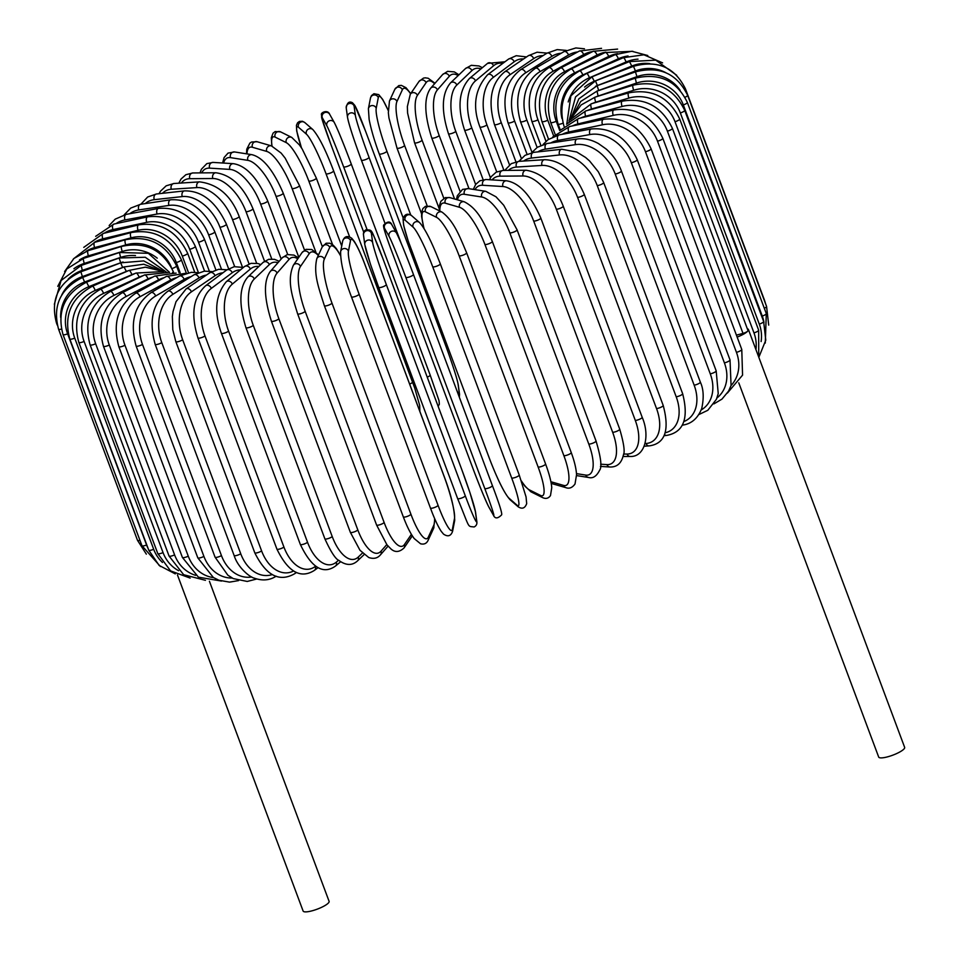 <?xml version="1.0" encoding="UTF-8"?>
<svg xmlns="http://www.w3.org/2000/svg" width="959" height="959" viewBox="0 0 959 959"><rect width="100%" height="100%" fill="white"/><g stroke="black" fill="none" stroke-linecap="round" stroke-linejoin="round"><path stroke-width="1.44" d="M736.416 335.147L742.997 333.384L667.392 131.155A4.076 0.935 -20.5 0 0 672.391 128.362L748.008 330.603A4.076 0.935 159.5 0 1 747.828 331.047A13.858 3.165 -20.5 0 0 748.428 329.512A13.858 3.165 -20.5 0 0 747.337 328.805M738.766 382.833L878.684 757.059A13.858 3.165 -20.5 0 0 890.168 756.076A13.858 3.165 -20.5 0 0 904.061 748.895A13.858 3.165 -20.5 0 0 904.649 747.361L748.428 329.512M737.147 337.1A13.858 3.165 -20.5 0 0 747.828 331.047A4.076 0.935 159.5 0 1 742.997 333.384M177.463 574.968L303.128 911.05A13.858 3.165 -20.5 0 0 314.612 910.067A13.858 3.165 -20.5 0 0 328.493 902.887A13.858 3.165 -20.5 0 0 329.093 901.34L209.422 581.274M297.781 258.798A36.682 13.929 75 0 0 288.959 259.505L277.067 273.099A4.076 3.656 -138.8 0 0 270.354 271.385C263.497 280.771 263.857 297.374 271.409 321.193A4.076 0.935 -20.5 0 0 274.789 320.905A4.076 0.935 -20.5 0 0 278.877 318.784L357.815 529.943A36.682 13.929 75 0 0 381.035 551.161L386.789 544.592M277.067 273.099A36.682 13.929 75 0 0 278.877 318.784M357.815 529.943A4.076 0.935 159.5 0 1 353.739 532.053A4.076 0.935 159.5 0 1 350.359 532.341L359.997 550.298L368.747 557.515C373.674 559.181 377.582 558.282 380.459 554.829L388.059 546.139M381.035 551.161A4.076 3.656 41.2 0 1 380.459 554.829M288.959 259.505A4.076 3.656 -138.8 0 0 282.258 257.791L270.354 271.385M297.626 313.857A4.076 0.935 -20.5 0 0 301.174 313.509A4.076 0.935 -20.5 0 0 305.178 311.339L384.127 522.487A4.076 0.935 159.5 0 1 380.112 524.669A4.076 0.935 159.5 0 1 376.575 525.005L297.626 313.857C292.111 295.756 286.777 280.543 293.37 265.247A4.076 3.776 -145.6 0 1 300.479 266.458A36.682 11.017 73.7 0 0 305.178 311.339M318.292 255.454A36.682 11.017 73.7 0 0 309.146 253.763L300.479 266.458M384.127 522.487A36.682 11.017 73.7 0 0 404.434 544.532L411.399 534.343M309.146 253.763A4.076 3.776 -145.6 0 0 302.049 252.553L293.37 265.247M404.434 544.532A4.076 3.776 34.4 0 1 404.075 547.913L412.322 535.841M324.394 305.501A4.076 0.935 -20.5 0 0 324.37 305.729A4.076 0.935 -20.5 0 0 328.086 305.334A4.076 0.935 -20.5 0 0 331.982 303.116L410.932 514.264A4.076 0.935 159.5 0 1 407.036 516.481A4.076 0.935 159.5 0 1 403.319 516.889L324.37 305.729C318.832 288.12 313.233 274.106 316.83 258.618A4.076 3.872 -155.3 0 1 324.322 259.134A36.682 8.008 72.5 0 0 331.982 303.116M340.445 255.55A36.682 8.008 72.5 0 0 329.716 247.434L324.322 259.134M410.932 514.264A36.682 8.008 72.5 0 0 428.289 537.196L433.684 525.508A36.682 8.008 72.5 0 0 434.571 518.411M329.716 247.434A4.076 3.872 -155.3 0 0 322.224 246.931L316.83 258.618M433.684 525.508A4.076 3.872 24.7 0 1 433.588 528.409L434.835 519.023M428.289 537.196A4.076 3.872 24.7 0 1 428.205 540.097L433.588 528.409M351.45 296.751A4.076 0.935 -20.5 0 0 351.462 296.882A4.076 0.935 -20.5 0 0 355.333 296.427A4.076 0.935 -20.5 0 0 359.098 294.161L438.047 505.321A4.076 0.935 159.5 0 1 434.283 507.587A4.076 0.935 159.5 0 1 430.399 508.042A4.076 0.935 159.5 0 1 430.399 507.91M438.047 505.321A36.682 4.951 71.3 0 0 452.408 529.236L454.47 518.627A36.682 4.951 71.3 0 0 443.825 475.628L364.876 264.468A36.682 4.951 71.3 0 0 350.514 240.553L348.453 251.162A36.682 4.951 71.3 0 0 359.098 294.161M348.453 251.162A4.076 3.932 -169 0 0 340.625 251.678C340.517 262.514 344.125 277.583 351.462 296.882L431.982 512.13C435.47 520.953 438.575 527.39 441.296 531.418L443.537 534.127C447.889 537.04 450.91 536.093 452.588 531.298L454.65 520.701A4.076 3.932 11 0 0 454.47 518.627M350.514 240.553A4.076 3.932 -169 0 0 342.687 241.069L340.625 251.678M364.876 264.468A4.076 0.935 -20.5 0 0 364.864 264.336L363.293 260.237C359.793 251.414 356.688 244.989 353.967 240.949L351.737 238.252C347.374 235.339 344.365 236.274 342.687 241.069M452.408 529.236A4.076 3.932 11 0 1 452.588 531.298M364.995 245.384A36.682 1.846 -109.8 0 0 378.661 287.34A4.076 0.935 -20.5 0 0 378.673 287.388A4.076 0.935 -20.5 0 0 382.713 286.861A4.076 0.935 -20.5 0 0 386.321 284.571L465.259 495.731A4.076 0.935 159.5 0 1 461.663 498.021A4.076 0.935 159.5 0 1 457.611 498.536A4.076 0.935 159.5 0 1 457.599 498.488L378.697 287.424L370.39 263.989L364.78 244.557A4.076 3.968 172.3 0 1 372.655 242.627A36.682 1.846 70.2 0 0 386.321 284.571M465.259 495.731A36.682 1.846 70.2 0 0 476.623 520.689L475.34 511.255A36.682 1.846 70.2 0 0 461.675 469.299L382.725 258.151A36.682 1.846 70.2 0 0 371.373 233.181L372.655 242.627M371.373 233.181A4.076 3.968 172.3 0 0 363.509 235.111L364.78 244.557M475.34 511.255A4.076 3.968 -7.7 0 1 475.544 512.082L469.946 492.65L461.663 469.251L382.713 258.103C369.898 227.007 373.267 230.663 366.242 229.669C364.024 230.747 363.113 232.569 363.509 235.111M476.623 520.689A4.076 3.968 -7.7 0 1 476.827 521.528L475.544 512.082M413.437 274.442L492.387 485.59A4.076 0.935 159.5 0 0 492.375 485.566L413.449 274.478C406.292 255.322 400.646 241.512 396.511 233.037A4.076 3.968 150.6 0 0 389.15 236.489L384.535 228.29A36.682 1.271 -111 0 0 392.89 254.375L471.84 465.523A36.682 1.271 -111 0 0 488.503 506.364L493.118 514.563A36.682 1.271 -111 0 0 484.763 488.479L405.813 277.331A4.076 0.935 -20.5 0 0 410.008 276.719A4.076 0.935 -20.5 0 0 413.437 274.442A4.076 0.935 -20.5 0 0 413.425 274.418A36.682 1.271 69 0 0 396.762 233.576M405.813 277.331A36.682 1.271 -111 0 0 389.15 236.489M493.118 514.563A4.076 3.968 -29.4 0 0 493.37 515.103C494.928 518.831 497.637 518.795 501.497 514.983C502.624 514.372 499.591 504.578 492.387 485.59A4.076 0.935 159.5 0 1 488.958 487.867A4.076 0.935 159.5 0 1 484.763 488.479M396.511 233.037L391.895 224.838A4.076 3.968 150.6 0 0 384.535 228.29M391.895 224.838C390.337 221.097 387.628 221.133 383.768 224.945C382.629 225.557 385.674 235.351 392.878 254.339A4.076 0.935 -20.5 0 0 392.89 254.375M392.878 254.339L471.828 465.487A4.076 0.935 -20.5 0 0 471.828 465.487A4.076 0.935 -20.5 0 0 471.84 465.523M471.828 465.487C478.973 484.619 484.619 498.416 488.754 506.903A4.076 3.968 -29.4 0 1 488.503 506.364M519.167 474.909A4.076 0.935 159.5 0 1 519.227 475.005L440.289 263.845C431.934 242.195 425.005 228.422 419.515 222.536A4.076 3.944 131.1 0 0 413.089 227.127L405.166 220.234A36.682 4.375 -112.1 0 0 410.56 247.482L489.51 458.642A36.682 4.375 -112.1 0 0 509.133 498.296L517.045 505.201A36.682 4.375 -112.1 0 0 511.662 477.954L432.713 266.794A4.076 0.935 -20.5 0 0 437.028 266.051A4.076 0.935 -20.5 0 0 440.289 263.845A4.076 0.935 -20.5 0 0 440.217 263.749M432.713 266.794A36.682 4.375 -112.1 0 0 413.089 227.127M517.045 505.201A4.076 3.944 -48.9 0 0 518.124 506.748C522.092 509.361 524.945 508.33 526.683 503.655L526.059 496.918L519.227 475.005A4.076 0.935 159.5 0 1 515.966 477.21A4.076 0.935 159.5 0 1 511.662 477.954M419.515 222.536L411.603 215.643A4.076 3.944 131.1 0 0 405.166 220.234M411.603 215.643C407.623 213.03 404.77 214.061 403.032 218.736L403.667 225.473L408.27 241.236L489.438 458.546C497.793 480.195 504.71 493.957 510.212 499.855A4.076 3.944 -48.9 0 1 509.133 498.296M521.384 480.95A36.682 7.456 -113.3 0 0 529.428 489.905L540.576 495.455A36.682 7.456 -113.3 0 0 538.107 466.985L459.157 255.825A4.076 0.935 -20.5 0 0 463.545 254.962A4.076 0.935 -20.5 0 0 466.637 252.828C459.349 235.746 453.931 221.121 442.087 212.155A4.076 3.884 116.4 0 0 436.609 217.381L425.46 211.843A36.682 7.456 -113.3 0 0 424.094 228.578M459.157 255.825A36.682 7.456 -113.3 0 0 436.609 217.381M545.431 463.82A4.076 0.935 159.5 0 1 545.587 463.976A4.076 0.935 159.5 0 1 542.494 466.122A4.076 0.935 159.5 0 1 538.107 466.985M442.087 212.155L430.939 206.617A4.076 3.884 116.4 0 0 425.46 211.843M521.576 481.514L524.969 486.237L531.274 491.979A4.076 3.884 -63.6 0 1 529.428 489.905M531.274 491.979L542.422 497.517A4.076 3.884 -63.6 0 1 540.576 495.455M550.898 481.73L563.508 485.386A36.682 10.465 -114.5 0 0 563.88 455.657L484.93 244.509A4.076 0.935 -20.5 0 0 489.378 243.538A4.076 0.935 -20.5 0 0 492.303 241.452C484.679 224.07 478.349 208.834 464.24 201.786A4.076 3.8 106.2 0 0 459.553 207.312L445.24 203.164A36.682 10.465 -114.5 0 0 439.809 211.016M484.93 244.509A36.682 10.465 -114.5 0 0 459.553 207.312M492.303 241.452L571.252 452.612A4.076 0.935 159.5 0 1 568.315 454.686A4.076 0.935 159.5 0 1 563.88 455.657M464.24 201.786L449.939 197.638A4.076 3.8 106.2 0 0 445.24 203.164M551.629 483.528L565.93 487.675A4.076 3.8 -73.8 0 1 563.508 485.386M576.479 473.626L585.685 475.077A36.682 13.402 -115.8 0 0 588.79 444.065L509.852 232.917A4.076 0.935 -20.5 0 0 514.312 231.838A4.076 0.935 -20.5 0 0 517.081 229.836L503.727 205.25L495.983 196.787L485.769 191.332A4.076 3.68 98.9 0 0 481.73 197.003L464.372 194.293A36.682 13.402 -115.8 0 0 457.431 199.808M509.852 232.917A36.682 13.402 -115.8 0 0 481.73 197.003M517.081 229.836L596.03 440.984A4.076 0.935 159.5 0 1 593.261 442.998A4.076 0.935 159.5 0 1 588.79 444.065M485.769 191.332L468.424 188.611A4.076 3.68 98.9 0 0 464.372 194.293M576.575 475.592L588.478 477.45A4.076 3.68 -81.1 0 1 585.685 475.077M600.646 464.204L606.939 464.6A36.682 16.243 -117.1 0 0 612.657 432.293L533.719 221.133A4.076 0.935 -20.5 0 0 538.179 219.983A4.076 0.935 -20.5 0 0 540.792 218.041C530.651 195.145 519.215 182.737 506.484 180.795A4.076 3.536 93.6 0 0 502.972 186.537L482.713 185.267A36.682 16.243 -117.1 0 0 475.005 189.642M533.719 221.133A36.682 16.243 -117.1 0 0 502.972 186.537M540.792 218.041L619.73 429.2A4.076 0.935 159.5 0 1 617.128 431.13A4.076 0.935 159.5 0 1 612.657 432.293M506.484 180.795L486.225 179.525A4.076 3.536 93.6 0 0 482.713 185.267M600.466 466.41L609.936 467.009A4.076 3.536 -86.4 0 1 606.939 464.6M623.53 454.075L627.09 454.051A36.682 18.952 -118.6 0 0 635.302 420.426L556.352 209.278A4.076 0.935 -20.5 0 0 560.787 208.043A4.076 0.935 -20.5 0 0 563.233 206.173C554.805 184.955 542.446 172.98 526.155 170.234A4.076 3.368 89.5 0 0 523.123 175.988L500.107 176.168A36.682 18.952 -118.6 0 0 492.063 179.896M556.352 209.278A36.682 18.952 -118.6 0 0 523.123 175.988M563.233 206.173L642.182 417.321A4.076 0.935 159.5 0 1 639.725 419.191A4.076 0.935 159.5 0 1 635.302 420.426M526.155 170.234L503.139 170.426A4.076 3.368 89.5 0 0 500.107 176.168M623.026 456.508L630.195 456.46A4.076 3.368 -90.5 0 1 627.09 454.051M645.071 443.549L646.006 443.49A36.682 21.518 -120.3 0 0 656.531 408.558L577.594 197.41A4.076 0.935 -20.5 0 0 581.957 196.115A4.076 0.935 -20.5 0 0 584.259 194.317C576.383 176.156 564.144 160.285 544.628 159.697A4.076 3.165 86.3 0 0 542.039 165.428L516.433 167.07A36.682 21.518 -120.3 0 0 508.354 170.378M577.594 197.41A36.682 21.518 -120.3 0 0 542.039 165.428M584.259 194.317L663.208 405.465A4.076 0.935 159.5 0 1 660.907 407.263A4.076 0.935 159.5 0 1 656.531 408.558M544.628 159.697L519.023 161.34A4.076 3.165 86.3 0 0 516.433 167.07M644.232 446.211L649.111 445.899A4.076 3.165 -93.7 0 1 646.006 443.49M665.198 432.749A36.682 23.915 -122.1 0 0 676.203 396.786L597.265 185.626A4.076 0.935 -20.5 0 0 601.545 184.284A4.076 0.935 -20.5 0 0 603.691 182.558L598.38 171.853L589.605 160.992L585.601 157.48L576.731 152.013L561.734 149.256A4.076 2.949 83.7 0 0 559.565 154.95L531.574 158.043A36.682 23.915 -122.1 0 0 523.662 161.04M597.265 185.626A36.682 23.915 -122.1 0 0 559.565 154.95M603.691 182.558L682.64 393.705A4.076 0.935 159.5 0 1 680.494 395.444A4.076 0.935 159.5 0 1 676.203 396.786M561.734 149.256L533.743 152.349A4.076 2.949 83.7 0 0 531.574 158.043M664.012 435.71L666.589 435.422A4.076 2.949 -96.3 0 1 664.515 434.595M683.935 421.528A36.682 26.145 -124.3 0 0 694.16 385.182L615.21 174.035A4.076 0.935 -20.5 0 0 619.406 172.644A4.076 0.935 -20.5 0 0 621.396 170.99C618.087 162.323 612.945 154.962 605.992 148.897L598.464 143.586C591.02 139.511 583.971 137.976 577.318 138.983A4.076 2.709 81.5 0 0 575.556 144.629L545.395 149.136A36.682 26.145 -124.3 0 0 537.843 151.894M615.21 174.035A36.682 26.145 -124.3 0 0 575.556 144.629M621.396 170.99L700.346 382.15A4.076 0.935 159.5 0 1 698.344 383.804A4.076 0.935 159.5 0 1 694.16 385.182M577.318 138.983L547.157 143.502A4.076 2.709 81.5 0 0 545.395 149.136M682.496 425.125A4.076 2.709 -98.5 0 1 682.233 425.137L682.496 425.125C691.451 423.914 697.876 418.34 701.748 408.402C704.038 397.745 703.57 388.982 700.346 382.15M701.197 409.949A36.682 28.159 -126.8 0 0 710.271 373.854L631.322 162.694A4.076 0.935 -20.5 0 0 635.385 161.292A4.076 0.935 -20.5 0 0 637.232 159.709C626.599 137.473 611.279 127.235 591.271 128.974A4.076 2.445 79.6 0 0 589.917 134.548L557.802 140.446A36.682 28.159 -126.8 0 0 550.742 142.963M631.322 162.694A36.682 28.159 -126.8 0 0 589.917 134.548M637.232 159.709L716.181 370.857A4.076 0.935 159.5 0 1 714.323 372.44A4.076 0.935 159.5 0 1 710.271 373.854M591.271 128.974L559.169 134.871A4.076 2.445 79.6 0 0 557.802 140.446M716.936 397.997A36.682 29.969 -129.9 0 0 724.405 362.874L645.455 151.714A4.076 0.935 -20.5 0 0 649.375 150.299A4.076 0.935 -20.5 0 0 651.077 148.789C640.432 126.66 624.561 116.83 603.475 119.288A4.076 2.158 77.9 0 0 602.516 124.778L568.711 132.018A36.682 29.969 -129.9 0 0 562.25 134.296M645.455 151.714A36.682 29.969 -129.9 0 0 602.516 124.778M651.077 148.789L730.027 359.937A4.076 0.935 159.5 0 1 728.313 361.447A4.076 0.935 159.5 0 1 724.405 362.874M603.475 119.288L569.658 126.516A4.076 2.158 77.9 0 0 568.711 132.018M731.034 385.554A36.682 31.551 -133.8 0 0 736.452 352.337L657.502 141.177A4.076 0.935 -20.5 0 0 662.825 138.312C652.168 116.291 635.841 106.845 613.82 109.997A4.076 1.858 76.4 0 0 613.269 115.392L578.013 123.915A36.682 31.551 -133.8 0 0 572.259 125.965M657.502 141.177A36.682 31.551 -133.8 0 0 613.269 115.392M662.825 138.312L741.775 349.46A4.076 0.935 159.5 0 1 736.452 352.337M613.82 109.997L578.565 118.52A4.076 1.858 76.4 0 0 578.013 123.915M667.392 131.155A36.682 32.894 -138.8 0 0 622.091 106.473L585.661 116.219A36.682 32.894 -138.8 0 0 580.674 118.005M566.553 124.179L585.805 110.92A4.076 1.546 75 0 0 585.661 116.219M585.805 110.92L622.235 101.175A4.076 1.546 75 0 0 622.091 106.473M755.932 349.579A36.682 33.985 -145.6 0 0 753.966 332.881L675.016 121.721A4.076 0.935 -20.5 0 0 679.703 119.024C669.046 97.147 652.024 88.444 628.648 92.891A4.076 1.223 73.7 0 0 628.912 98.07L591.595 108.966A36.682 33.985 -145.6 0 0 587.411 110.489M675.016 121.721A36.682 33.985 -145.6 0 0 628.912 98.07M679.703 119.024L758.653 330.184A4.076 0.935 159.5 0 1 753.966 332.881M628.648 92.891L591.319 103.776A4.076 1.223 73.7 0 0 591.595 108.966M761.098 341.572A36.682 34.812 -155.3 0 0 759.288 324.106L680.351 112.958A4.076 0.935 -20.5 0 0 684.702 110.357C674.057 88.54 656.819 80.148 633 85.207A4.076 0.887 72.5 0 0 633.695 90.266L595.755 102.217A36.682 34.812 -155.3 0 0 592.398 103.464M680.351 112.958A36.682 34.812 -155.3 0 0 633.695 90.266M684.702 110.357L763.652 321.517A4.076 0.935 159.5 0 1 759.288 324.106M633 85.207L595.059 97.159A4.076 0.887 72.5 0 0 595.755 102.217M763.987 322.464A36.682 35.375 -169 0 0 762.273 316.074L683.323 104.927A4.076 0.935 -20.5 0 0 687.351 102.433C676.706 80.652 659.348 72.56 635.278 78.182L636.38 83.109L598.116 96.032A36.682 35.375 -169 0 0 595.551 97.015M683.323 104.927A36.682 35.375 -169 0 0 636.38 83.109M687.351 102.433L766.301 313.593A4.076 0.935 159.5 0 1 762.273 316.074M635.278 78.182L597.013 91.117L598.116 96.032M684.978 97.267A4.076 0.935 -20.5 0 0 687.627 95.313C676.982 73.543 659.588 65.727 635.445 71.877L636.956 76.648L598.656 90.458A36.682 35.675 172.3 0 0 596.774 91.189M680.111 90.278A36.682 35.675 172.3 0 0 636.956 76.648M687.627 95.313L766.577 306.46A4.076 0.935 159.5 0 1 764.299 308.259M635.445 71.877L597.145 85.687L598.656 90.458M685.05 89.786A4.076 0.935 -20.5 0 0 685.529 89.043C674.884 67.286 657.538 59.71 633.503 66.327L635.433 70.954L597.385 85.531A36.682 35.699 150.6 0 0 595.431 86.346M665.81 72.68A36.682 35.699 150.6 0 0 635.433 70.954M685.529 89.043L764.479 300.191A4.076 0.935 159.5 0 1 764.371 300.563M633.503 66.327L595.467 80.904L597.385 85.531M676.706 75.27L655.752 60.153L629.476 61.58L631.801 66.051L594.304 81.287A36.682 35.447 131.1 0 0 584.594 87.065M649.758 63.606A36.682 35.447 131.1 0 0 631.801 66.051M629.476 61.58L591.979 76.816L594.304 81.287M662.609 62.874L643.897 54.795L623.374 57.684A4.076 0.827 66.7 0 1 626.095 61.987L589.437 77.763A36.682 34.932 116.4 0 0 568.207 101.93M638.035 59.146A36.682 34.932 116.4 0 0 626.095 61.987M623.374 57.684L586.704 73.459A4.076 0.827 66.7 0 1 589.437 77.763M564.024 126.324L564.012 126.288A4.076 0.935 -20.5 0 0 564.024 126.312C557.742 102.841 565.307 85.231 586.704 73.459M647.781 55.526L631.765 51.259L615.246 54.651A4.076 1.163 65.5 0 1 618.363 58.775L582.808 74.982A36.682 34.152 106.2 0 0 561.974 118.568M628.049 56.006A36.682 34.152 106.2 0 0 618.363 58.775M615.246 54.651L579.692 70.858A4.076 1.163 65.5 0 1 582.808 74.982M579.692 70.858C558.977 82.822 551.773 100.539 558.078 124.035A4.076 0.935 -20.5 0 0 562.993 123.172M632.88 51.306L605.153 52.529A4.076 1.486 64.2 0 1 608.665 56.461L574.489 72.968A36.682 33.109 98.9 0 0 556.256 121.278L559.732 130.592M617.608 53.668A36.682 33.109 98.9 0 0 608.665 56.461M605.153 52.529L570.989 69.024A4.076 1.486 64.2 0 1 574.489 72.968M570.989 69.024C551.113 81.095 544.352 98.897 550.694 122.428A4.076 0.935 -20.5 0 0 556.256 121.278M617.596 49.089L593.177 51.306A4.076 1.81 62.9 0 1 597.061 55.059L564.539 71.733A36.682 31.815 93.6 0 0 547.769 120.199L553.631 135.878M605.896 52.17A36.682 31.815 93.6 0 0 597.061 55.059M593.177 51.306L560.655 67.981A4.076 1.81 62.9 0 1 564.539 71.733M560.655 67.981C541.775 80.065 535.53 97.902 541.931 121.505A4.076 0.935 -20.5 0 0 547.769 120.199M601.533 48.334L579.404 51.019A4.076 2.11 61.4 0 1 583.659 54.567L553.019 71.302A36.682 30.28 89.5 0 0 537.963 119.803L546.007 141.333M592.65 51.582A36.682 30.28 89.5 0 0 583.659 54.567M579.404 51.019L548.764 67.741A4.076 2.11 61.4 0 1 553.019 71.302M548.764 67.741C531.022 79.741 525.376 97.578 531.837 121.254A4.076 0.935 -20.5 0 0 534.091 121.278A4.076 0.935 -20.5 0 0 537.963 119.803M584.463 48.801L575.856 47.95L563.94 51.654A4.076 2.386 59.7 0 1 568.555 55.011L540.037 71.649A36.682 28.506 86.3 0 0 526.887 120.091L537.112 147.446M577.714 51.942A36.682 28.506 86.3 0 0 568.555 55.011M563.94 51.654L535.422 68.293A4.076 2.386 59.7 0 1 540.037 71.649M535.422 68.293C518.939 80.148 513.964 97.938 520.509 121.673A4.076 0.935 -20.5 0 0 522.907 121.661A4.076 0.935 -20.5 0 0 526.887 120.091M566.301 50.407L557.167 49.604L546.882 53.213A4.076 2.661 57.9 0 1 551.845 56.353L525.676 72.8A36.682 26.528 83.7 0 0 514.623 121.05L527.03 154.231M561.147 53.272A36.682 26.528 83.7 0 0 551.845 56.353M546.882 53.213L520.713 69.647A4.076 2.661 57.9 0 1 525.676 72.8M520.713 69.647C505.597 81.251 501.365 98.969 508.006 122.776A4.076 0.935 -20.5 0 0 510.572 122.728A4.076 0.935 -20.5 0 0 514.623 121.05M547.026 53.129L537.088 52.218L528.373 55.694A4.076 2.901 55.7 0 1 533.683 58.619L510.044 74.718A36.682 24.347 81.5 0 0 501.281 122.68L515.918 161.807M543.058 55.61A36.682 24.347 81.5 0 0 533.683 58.619M528.373 55.694L504.734 71.805A4.076 2.901 55.7 0 1 510.044 74.718M504.734 71.805C491.104 83.085 487.675 100.671 494.448 124.55A4.076 0.935 -20.5 0 0 497.17 124.454A4.076 0.935 -20.5 0 0 501.281 122.68M526.575 56.929L516.23 55.706L508.546 59.098A4.076 3.129 53.2 0 1 514.192 61.772L493.274 77.415A36.682 21.973 79.6 0 0 486.956 124.958L503.954 170.414M523.578 58.967A36.682 21.973 79.6 0 0 514.192 61.772M508.546 59.098L487.628 74.742A4.076 3.129 53.2 0 1 493.274 77.415M487.628 74.742C474.801 89.139 472.236 106.545 479.932 126.984A4.076 0.935 -20.5 0 0 482.821 126.84A4.076 0.935 -20.5 0 0 486.956 124.958M504.961 61.772L487.532 63.378A4.076 3.333 50.1 0 1 493.525 65.787L475.484 80.868A36.682 19.432 77.9 0 0 471.768 127.895L490.445 177.847M502.828 63.378A36.682 19.432 77.9 0 0 493.525 65.787M487.532 63.378L469.49 78.458A4.076 3.333 50.1 0 1 475.484 80.868M469.49 78.458C458.834 90.35 457.179 107.54 464.564 130.04A4.076 0.935 -20.5 0 0 467.608 129.849A4.076 0.935 -20.5 0 0 471.768 127.895M482.353 67.705L479.032 65.979L471.313 65.308L465.499 68.545A4.076 3.5 46.2 0 1 471.84 70.642L456.82 85.027A36.682 16.747 76.4 0 0 455.801 131.431L475.64 184.488M480.95 68.88A36.682 16.747 76.4 0 0 471.84 70.642M465.499 68.545L450.478 82.942A4.076 3.5 46.2 0 1 456.82 85.027M450.478 82.942C441.715 93.538 441.044 110.465 448.464 133.721A4.076 0.935 -20.5 0 0 451.677 133.481A4.076 0.935 -20.5 0 0 455.801 131.431M458.965 74.814L454.302 71.889L447.613 71.35L442.59 74.586A4.076 3.656 41.2 0 1 449.303 76.288L437.412 89.882A36.682 13.929 75 0 0 439.21 135.579L460.02 191.225M458.138 75.593A36.682 13.929 75 0 0 449.303 76.288M442.59 74.586L430.699 88.18A4.076 3.656 41.2 0 1 437.412 89.882M430.699 88.18C423.842 97.554 424.19 114.157 431.754 137.976A4.076 0.935 -20.5 0 0 435.122 137.688A4.076 0.935 -20.5 0 0 439.21 135.579M434.99 83.265L428.182 78.254L425.281 77.823L423.458 78.111L418.975 81.491A4.076 3.776 34.4 0 1 426.072 82.702L417.405 95.397A36.682 11.017 73.7 0 0 422.104 140.266L443.777 198.237M434.583 83.733A36.682 11.017 73.7 0 0 426.072 82.702M418.975 81.491L410.308 94.186A4.076 3.776 34.4 0 1 417.405 95.397M410.308 94.186L407.371 106.533L407.599 113.066L414.552 142.783A4.076 0.935 -20.5 0 0 418.1 142.447A4.076 0.935 -20.5 0 0 422.104 140.266M410.728 93.562L405.981 87.689L401.353 85.375L398.776 85.603L394.844 89.307A4.076 3.872 24.7 0 1 402.348 89.822L396.954 101.51A36.682 8.008 72.5 0 0 404.614 145.492L427.187 205.849M410.572 93.778A36.682 8.008 72.5 0 0 402.348 89.822M394.844 89.307L389.462 101.007A4.076 3.872 24.7 0 1 396.954 101.51M397.026 147.89A4.076 0.935 -20.5 0 0 397.002 148.118A4.076 0.935 -20.5 0 0 400.718 147.71A4.076 0.935 -20.5 0 0 404.614 145.492M388.215 110.381L382.677 99.412L378.745 94.629L373.938 93.718L371.445 95.624L370.462 98.106A4.076 3.932 11 0 1 378.29 97.59L376.228 108.199A36.682 4.951 71.3 0 0 386.885 151.198L410.728 214.972M388.215 110.525A36.682 4.951 71.3 0 0 378.29 97.59M370.462 98.106L368.4 108.715A4.076 3.932 11 0 1 376.228 108.199M379.225 153.788A4.076 0.935 -20.5 0 0 379.237 153.919A4.076 0.935 -20.5 0 0 383.121 153.464A4.076 0.935 -20.5 0 0 386.885 151.198M456.652 390.025A36.682 1.846 70.2 0 0 459.337 393.466L458.054 384.02A36.682 1.846 70.2 0 0 444.389 342.075L365.451 130.915A4.076 0.935 -20.5 0 0 365.439 130.868A4.076 0.935 -20.5 0 0 365.415 130.832L354.83 105.43L352.492 102.769C349.208 100.959 347.11 102.673 346.223 107.888A4.076 3.968 -7.7 0 1 354.087 105.958L355.369 115.392A36.682 1.846 70.2 0 0 369.035 157.348L401.15 243.226M365.451 130.915A36.682 1.846 70.2 0 0 354.087 105.958M365.439 130.868L444.377 342.027A4.076 0.935 159.5 0 1 444.377 342.027A4.076 0.935 159.5 0 1 444.389 342.075M355.369 115.392A4.076 3.968 -7.7 0 0 347.506 117.322C349.016 124.922 353.643 139.199 361.387 160.153A4.076 0.935 -20.5 0 1 361.375 160.105A36.682 1.846 -109.8 0 1 347.709 118.149M369.035 157.348A4.076 0.935 -20.5 0 1 365.427 159.638A4.076 0.935 -20.5 0 1 361.387 160.153L384.907 223.075L361.411 160.201M459.337 397.218L459.541 394.293A4.076 3.968 172.3 0 0 459.337 393.466M459.541 394.293L458.27 384.859A4.076 3.968 172.3 0 0 458.054 384.02M330.651 143.778A4.076 0.935 -20.5 0 0 330.663 143.814A4.076 0.935 -20.5 0 0 330.675 143.838L363.713 232.186L330.663 143.814L321.816 118.245L321.481 114.696C320.306 112.778 327.774 109.086 329.68 114.313A4.076 3.968 -29.4 0 0 322.32 117.765A36.682 1.271 -111 0 0 330.675 143.838M367.033 229.477L343.598 166.806A4.076 0.935 -20.5 0 0 347.805 166.195A4.076 0.935 -20.5 0 0 351.222 163.917L430.159 375.041A4.076 0.935 -20.5 0 1 430.171 375.065L351.222 163.917A4.076 0.935 -20.5 0 0 351.21 163.881A36.682 1.271 69 0 0 334.547 123.052M343.598 166.806A36.682 1.271 -111 0 0 326.935 125.965L322.32 117.765M326.935 125.965A4.076 3.968 -29.4 0 1 334.295 122.512L329.68 114.313M427.223 377.151A4.076 0.935 -20.5 0 0 430.171 375.065L439.018 400.634L439.354 404.183L438.143 406.328M349.603 236.825L326.048 173.819A36.682 4.375 -112.1 0 0 306.412 134.152L298.501 127.259A36.682 4.375 -112.1 0 0 301.558 148.01M298.501 127.259A4.076 3.944 -48.9 0 1 304.926 122.656L302.529 121.278L299.424 121.421L297.59 122.752L296.439 125.305L296.703 130.975L301.474 147.89M306.412 134.152A4.076 3.944 -48.9 0 1 312.838 129.561L304.926 122.656M326.048 173.819A4.076 0.935 -20.5 0 0 330.352 173.076A4.076 0.935 -20.5 0 0 333.612 170.87A4.076 0.935 -20.5 0 0 333.54 170.774M409.637 384.091A4.076 0.935 -20.5 0 0 412.562 382.018A4.076 0.935 -20.5 0 0 412.49 381.922M332.617 244.701L308.834 181.107A36.682 7.456 -113.3 0 0 286.297 142.651L275.137 137.113A36.682 7.456 -113.3 0 0 272.044 146.08M275.137 137.113A4.076 3.884 -63.6 0 1 280.627 131.886L275.185 131.551L273.063 133.157L271.313 137.736L271.829 146.008M286.297 142.651A4.076 3.884 -63.6 0 1 291.776 137.425L280.627 131.886M308.834 181.107A4.076 0.935 -20.5 0 0 313.233 180.244A4.076 0.935 -20.5 0 0 316.326 178.098L302.217 149.041L299.436 144.953L291.776 137.425M315.859 252.109L292.111 188.599A36.682 10.465 -114.5 0 0 266.734 151.414L252.421 147.266A36.682 10.465 -114.5 0 0 247.002 153.908M252.421 147.266A4.076 3.8 -73.8 0 1 257.12 141.728L251.57 142.016L249.891 143.095L246.787 149.136L246.475 153.824M266.734 151.414A4.076 3.8 -73.8 0 1 271.421 145.876L257.12 141.728M292.111 188.599A4.076 0.935 -20.5 0 0 296.559 187.628A4.076 0.935 -20.5 0 0 299.484 185.555L285.147 158.115L281.131 153.08L271.421 145.876M298.812 257.288L276 196.259A36.682 13.402 -115.8 0 0 247.878 160.357L230.532 157.636A36.682 13.402 -115.8 0 0 223.603 163.066M230.532 157.636A4.076 3.68 -81.1 0 1 234.571 151.954L228.026 153.104L224.106 157.54L222.584 162.994M247.878 160.357A4.076 3.68 -81.1 0 1 251.917 154.675L234.571 151.954M276 196.259A4.076 0.935 -20.5 0 0 280.46 195.192A4.076 0.935 -20.5 0 0 283.229 193.179C273.375 170.246 262.934 157.408 251.917 154.675M281.179 259.026L260.608 204.015A36.682 16.243 -117.1 0 0 229.872 169.407L209.601 168.137A36.682 16.243 -117.1 0 0 201.714 172.884M209.601 168.137A4.076 3.536 -86.4 0 1 213.114 162.407L206.82 163.629L201.39 169.252L200.023 172.896M229.872 169.407A4.076 3.536 -86.4 0 1 233.373 163.677L213.114 162.407M260.608 204.015A4.076 0.935 -20.5 0 0 265.068 202.852A4.076 0.935 -20.5 0 0 267.681 200.91C257.539 178.014 246.103 165.607 233.373 163.677M264.54 261.208L246.067 211.807A36.682 18.952 -118.6 0 0 212.85 178.518L189.834 178.698A36.682 18.952 -118.6 0 0 181.311 183.037M189.834 178.698A4.076 3.368 -90.5 0 1 192.855 172.956L185.878 174.706L181.035 179.033L178.818 183.193M212.85 178.518A4.076 3.368 -90.5 0 1 215.883 172.764L192.855 172.956M246.067 211.807A4.076 0.935 -20.5 0 0 250.503 210.572A4.076 0.935 -20.5 0 0 252.948 208.702C243.79 186.873 231.431 174.898 215.883 172.764M249.064 263.893L232.498 219.575A36.682 21.518 -120.3 0 0 196.943 187.592L171.337 189.247A36.682 21.518 -120.3 0 0 162.467 193.322M171.337 189.247A4.076 3.165 -93.7 0 1 173.939 183.505L166.171 185.818L160.501 191.177L159.038 193.694M196.943 187.592A4.076 3.165 -93.7 0 1 199.532 181.862L173.939 183.505M232.498 219.575A4.076 0.935 -20.5 0 0 236.861 218.28A4.076 0.935 -20.5 0 0 239.163 216.482C231.239 195.744 218.029 184.2 199.532 181.862M234.691 266.614L219.971 227.271A36.682 23.915 -122.1 0 0 182.282 196.583L154.291 199.676A36.682 23.915 -122.1 0 0 145.253 203.584M154.291 199.676A4.076 2.949 -96.3 0 1 156.461 193.982L147.686 197.003L140.829 204.255M182.282 196.583A4.076 2.949 -96.3 0 1 184.452 190.889L156.461 193.982M219.971 227.271A4.076 0.935 -20.5 0 0 224.262 225.928A4.076 0.935 -20.5 0 0 226.408 224.19C215.871 201.702 201.881 190.601 184.452 190.889M221.433 269.083L208.618 234.823A36.682 26.145 -124.3 0 0 168.964 205.418L138.791 209.925A36.682 26.145 -124.3 0 0 129.753 213.725M138.791 209.925A4.076 2.709 -98.5 0 1 140.553 204.291L130.724 208.091L124.202 214.828M168.964 205.418A4.076 2.709 -98.5 0 1 170.726 199.784L140.553 204.291M208.618 234.823A4.076 0.935 -20.5 0 0 212.802 233.445A4.076 0.935 -20.5 0 0 214.804 231.778C204.195 209.422 189.51 198.753 170.726 199.784M209.338 271.169L198.501 242.183A36.682 28.159 -126.8 0 0 157.096 214.025L124.982 219.923A36.682 28.159 -126.8 0 0 116.027 223.627M124.982 219.923A4.076 2.445 -100.4 0 1 126.336 214.348L115.212 219.143L109.146 225.509M157.096 214.025A4.076 2.445 -100.4 0 1 158.451 208.451L126.336 214.348M198.501 242.183A4.076 0.935 -20.5 0 0 202.565 240.769A4.076 0.935 -20.5 0 0 204.411 239.187C193.778 216.95 178.458 206.712 158.451 208.451M198.417 272.596L189.702 249.28A36.682 29.969 -129.9 0 0 146.763 222.344L112.958 229.585A36.682 29.969 -129.9 0 0 104.171 233.229M112.958 229.585A4.076 2.158 -102.1 0 1 113.905 224.082L95.672 236.322M146.763 222.344A4.076 2.158 -102.1 0 1 147.722 216.854L113.905 224.082M189.702 249.28A4.076 0.935 -20.5 0 0 193.622 247.866A4.076 0.935 -20.5 0 0 195.324 246.355C184.679 224.226 168.808 214.396 147.722 216.854M188.503 272.668L182.294 256.089A36.682 31.551 -133.8 0 0 138.06 230.304L102.805 238.827A36.682 31.551 -133.8 0 0 94.222 242.435M102.805 238.827A4.076 1.858 -103.6 0 1 103.356 233.421L83.769 247.362M138.06 230.304A4.076 1.858 -103.6 0 1 138.611 224.897L103.356 233.421M182.294 256.089A4.076 0.935 -20.5 0 0 187.616 253.224C176.959 231.203 160.621 221.757 138.611 224.897M180.148 272.728L176.336 262.526A36.682 32.894 -138.8 0 0 131.035 237.844L94.617 247.59A36.682 32.894 -138.8 0 0 86.058 251.306M94.617 247.59A4.076 1.546 -105 0 1 94.749 242.291L73.399 258.93M131.035 237.844A4.076 1.546 -105 0 1 131.179 232.546L94.749 242.291M176.336 262.526A4.076 0.935 -20.5 0 0 181.347 259.745C170.69 237.796 153.967 228.733 131.179 232.546M171.241 267.01A36.682 33.985 -145.6 0 0 125.761 244.917L88.432 255.813A36.682 33.985 -145.6 0 0 79.465 259.937M88.432 255.813A4.076 1.223 -106.3 0 1 88.156 250.623L73.867 258.498L64.601 271.577M125.761 244.917A4.076 1.223 -106.3 0 1 125.485 239.738L88.156 250.623M171.997 268.532A4.076 0.935 -20.5 0 0 176.552 265.871C165.895 243.994 148.873 235.279 125.485 239.738M157.24 258.175A36.682 34.812 -155.3 0 0 122.261 251.462L84.32 263.413A36.682 34.812 -155.3 0 0 73.903 268.724M84.32 263.413A4.076 0.887 -107.5 0 1 83.625 258.355L66.794 268.976L57.768 286.333M122.261 251.462A4.076 0.887 -107.5 0 1 121.565 246.403L83.625 258.355M172.416 272.56A4.076 0.935 -20.5 0 0 173.267 271.553C162.622 249.736 145.384 241.344 121.565 246.403M135.507 255.573A36.682 35.375 -169 0 0 120.558 257.42L82.294 270.354A36.682 35.375 -169 0 0 68.185 279.129M82.294 270.354L81.191 265.439L61.064 280.531L54.351 304.315M120.558 257.42L119.455 252.505L81.191 265.439M123.076 261.999A36.682 35.675 172.3 0 0 120.678 262.766L82.378 276.576L80.868 271.793C58.367 282.485 50.24 299.532 56.473 322.943A4.076 0.935 -20.5 0 0 56.857 323.159M82.378 276.576A36.682 35.675 172.3 0 0 61.712 295.072M120.678 262.766L119.168 257.995L80.868 271.793M124.442 266.806A36.682 35.699 150.6 0 0 122.62 267.453L84.584 282.03L82.654 277.403C60.357 288.527 52.325 305.801 58.571 329.213A4.076 0.935 -20.5 0 0 61.412 329.081M84.584 282.03A36.682 35.699 150.6 0 0 60.657 317.405M139.954 540.349A4.076 0.935 159.5 0 1 137.521 540.361L58.571 329.213M122.62 267.453L120.702 262.826L82.654 277.403M63.018 334.571A4.076 0.935 -20.5 0 0 67.633 333.84L146.583 544.988A4.076 0.935 159.5 0 1 141.968 545.731L63.018 334.571C56.773 311.148 64.613 293.694 86.55 282.198L88.875 286.669A36.682 35.447 131.1 0 0 67.633 333.84M128.806 270.546A36.682 35.447 131.1 0 0 126.36 271.433L88.875 286.669M146.583 544.988A36.682 35.447 131.1 0 0 148.165 548.596M126.36 271.433L124.035 266.962L86.55 282.198M69.803 338.995A4.076 0.935 -20.5 0 0 74.73 338.119L153.68 549.279A4.076 0.935 159.5 0 1 148.741 550.154L69.803 338.995C63.522 315.547 71.086 297.937 92.496 286.166A4.076 0.827 -113.3 0 1 95.217 290.469A36.682 34.932 116.4 0 0 74.73 338.119M135.087 273.483A36.682 34.932 116.4 0 0 131.886 274.682L95.217 290.469M153.68 549.279A36.682 34.932 116.4 0 0 162.455 562.465M131.886 274.682A4.076 0.827 -113.3 0 0 129.153 270.39L92.496 286.166M78.842 342.447A4.076 0.935 -20.5 0 0 84.092 341.428L163.042 552.588A4.076 0.935 159.5 0 1 157.791 553.595L78.842 342.447C72.536 318.951 79.753 301.222 100.455 289.27A4.076 1.163 -114.5 0 1 103.584 293.394A36.682 34.152 106.2 0 0 84.092 341.428M143.143 275.653A36.682 34.152 106.2 0 0 139.139 277.187L103.584 293.394M163.042 552.588A36.682 34.152 106.2 0 0 178.638 570.713M139.139 277.187A4.076 1.163 -114.5 0 0 136.01 273.063L100.455 289.27M90.098 344.88A4.076 0.935 -20.5 0 0 95.648 343.73L174.598 554.877A4.076 0.935 159.5 0 1 169.048 556.04L90.098 344.88C83.757 321.337 90.518 303.535 110.381 291.476A4.076 1.486 -115.8 0 1 113.893 295.42A36.682 33.109 98.9 0 0 95.648 343.73M152.865 277.055A36.682 33.109 98.9 0 0 148.058 278.913L113.893 295.42M174.598 554.877A36.682 33.109 98.9 0 0 195.696 575.364M148.058 278.913A4.076 1.486 -115.8 0 0 144.557 274.969L110.381 291.476M103.464 346.295A4.076 0.935 -20.5 0 0 109.302 345L188.252 556.148A4.076 0.935 159.5 0 1 182.414 557.455L103.464 346.295C97.063 322.703 103.308 304.866 122.189 292.783A4.076 1.81 -117.1 0 1 126.073 296.535A36.682 31.815 93.6 0 0 109.302 345M164.157 277.678A36.682 31.815 93.6 0 0 158.595 279.86L126.073 296.535M188.252 556.148A36.682 31.815 93.6 0 0 213.509 577.594M158.595 279.86A4.076 1.81 -117.1 0 0 154.711 276.108L122.189 292.783M118.844 346.69A4.076 0.935 -20.5 0 0 121.098 346.714A4.076 0.935 -20.5 0 0 124.958 345.24L203.907 556.388A4.076 0.935 159.5 0 1 200.047 557.862A4.076 0.935 159.5 0 1 197.794 557.838L118.844 346.69C112.383 323.015 118.029 305.178 135.77 293.166A4.076 2.11 -118.6 0 1 140.026 296.727A36.682 30.28 89.5 0 0 124.958 345.24M176.912 277.547A36.682 30.28 89.5 0 0 170.666 280.004L140.026 296.727M203.907 556.388A36.682 30.28 89.5 0 0 232.15 578.025M170.666 280.004A4.076 2.11 -118.6 0 0 166.41 276.444L135.77 293.166M136.118 346.031A4.076 0.935 -20.5 0 0 138.528 346.019A4.076 0.935 -20.5 0 0 142.495 344.437L221.445 555.597A4.076 0.935 159.5 0 1 217.477 557.179A4.076 0.935 159.5 0 1 215.068 557.191L136.118 346.031C129.573 322.296 134.548 304.494 151.042 292.651A4.076 2.386 -120.3 0 1 155.658 296.007A36.682 28.506 86.3 0 0 142.495 344.437M191.045 276.672A36.682 28.506 86.3 0 0 184.164 279.357L155.658 296.007M221.445 555.597A36.682 28.506 86.3 0 0 251.702 576.97M184.164 279.357A4.076 2.386 -120.3 0 0 179.549 276L151.042 292.651M155.166 344.353A4.076 0.935 -20.5 0 0 157.732 344.305A4.076 0.935 -20.5 0 0 161.783 342.615L240.733 553.763A4.076 0.935 159.5 0 1 236.681 555.453A4.076 0.935 159.5 0 1 234.116 555.501L155.166 344.353C148.525 320.534 152.757 302.828 167.861 291.224A4.076 2.661 -122.1 0 1 172.836 294.365A36.682 26.528 83.7 0 0 161.783 342.615M206.425 275.065A36.682 26.528 83.7 0 0 199.004 277.93L172.836 294.365M240.733 553.763A36.682 26.528 83.7 0 0 272.164 574.609M199.004 277.93A4.076 2.661 -122.1 0 0 194.042 274.789L167.861 291.224M175.833 341.656A4.076 0.935 -20.5 0 0 178.554 341.56A4.076 0.935 -20.5 0 0 182.666 339.774L261.615 550.922A4.076 0.935 159.5 0 1 257.503 552.708A4.076 0.935 159.5 0 1 254.782 552.804L175.833 341.656L172.8 329.764L172.368 316.518L173.04 311.507L176.012 301.689L186.118 288.899A4.076 2.901 -124.3 0 1 191.428 291.824A36.682 24.347 81.5 0 0 182.666 339.774M222.932 272.788A36.682 24.347 81.5 0 0 215.068 275.712L191.428 291.824M261.615 550.922A36.682 24.347 81.5 0 0 293.514 571.013M215.068 275.712A4.076 2.901 -124.3 0 0 209.757 272.8L186.118 288.899M295.648 572.127A4.076 2.901 55.7 0 1 294.677 573.71L296.475 572.487M197.962 337.952A4.076 0.935 -20.5 0 0 200.851 337.82A4.076 0.935 -20.5 0 0 204.998 335.938L283.936 547.086A4.076 0.935 159.5 0 1 279.8 548.968A4.076 0.935 159.5 0 1 276.911 549.111L197.962 337.952C192.196 319.203 190.637 299.676 205.658 285.722A4.076 3.129 -126.8 0 1 211.316 288.395A36.682 21.973 79.6 0 0 204.998 335.938M240.445 269.899A36.682 21.973 79.6 0 0 232.234 272.74L211.316 288.395M283.936 547.086A36.682 21.973 79.6 0 0 315.271 566.457L315.643 566.182M232.234 272.74A4.076 3.129 -126.8 0 0 226.576 270.066L205.658 285.722M315.271 566.457A4.076 3.129 53.2 0 1 314.504 570.317L318.088 567.632M221.397 333.288A4.076 0.935 -20.5 0 0 224.442 333.097A4.076 0.935 -20.5 0 0 228.59 331.131L307.539 542.291A4.076 0.935 159.5 0 1 303.392 544.256A4.076 0.935 159.5 0 1 300.335 544.436L221.397 333.288C213.809 312.011 215.451 294.821 226.324 281.706A4.076 3.333 -129.9 0 1 232.318 284.104A36.682 19.432 77.9 0 0 228.59 331.131M258.834 266.482A36.682 19.432 77.9 0 0 250.359 269.035L232.318 284.104M307.539 542.291A36.682 19.432 77.9 0 0 336.285 562.178L338.647 560.2M250.359 269.035A4.076 3.333 -129.9 0 0 244.365 266.626L226.324 281.706M336.285 562.178A4.076 3.333 50.1 0 1 335.518 566.026L340.697 561.698M245.936 327.678A4.076 0.935 -20.5 0 0 249.148 327.451A4.076 0.935 -20.5 0 0 253.284 325.401L332.222 536.561A4.076 0.935 159.5 0 1 328.098 538.598A4.076 0.935 159.5 0 1 324.885 538.838L245.936 327.678C238.611 303.739 239.282 286.813 247.949 276.899A4.076 3.5 -133.8 0 1 254.291 278.997A36.682 16.747 76.4 0 0 253.284 325.401M277.978 262.682A36.682 16.747 76.4 0 0 269.323 264.612L254.291 278.997M332.222 536.561A36.682 16.747 76.4 0 0 358.258 557.059L362.43 553.067M269.323 264.612A4.076 3.5 -133.8 0 0 262.97 262.514L247.949 276.899M358.258 557.059A4.076 3.5 46.2 0 1 357.551 560.859L364.084 554.602M271.409 321.193L350.359 532.341M298.429 257.863L293.957 255.106L287.28 254.567L282.258 257.791M302.049 252.553L306.005 249.352L311.783 249.52L318.544 254.902M404.075 547.913C399.435 552.276 395.084 552.624 390.984 548.968L386.945 544.796L376.575 525.005M322.224 246.931L326.144 243.226L329.884 243.238L333.372 245.324L336.225 248.477L340.433 255.154M428.205 540.097C426.731 543.465 424.178 544.7 420.533 543.777L414.204 538.55C410.56 533.683 406.94 526.455 403.319 516.889M454.65 520.701C454.758 509.864 451.15 494.796 443.813 475.484L364.864 264.336M378.673 287.388L457.611 498.536C470.437 529.632 467.069 525.976 474.094 526.971C476.299 525.892 477.21 524.07 476.827 521.528M493.37 515.103L488.754 506.903M518.124 506.748L510.212 499.855M466.637 252.828L545.587 463.976C549.195 473.734 551.257 481.622 551.761 487.64L550.49 495.563C548.428 498.5 545.731 499.148 542.422 497.517M430.939 206.617L425.496 206.293L422.883 208.571L421.636 212.371L421.6 216.494L423.866 228.206M449.939 197.638L445.264 197.59L440.852 201.318L439.594 205.094L439.33 210.788M565.93 487.675C569.334 488.934 572.355 487.699 575.016 483.983L576.551 474.741C576.215 468.639 574.453 461.267 571.252 452.612M468.424 188.611L462.562 189.391L457.311 195.768L456.448 199.52M588.478 477.45C592.854 478.709 596.558 476.323 599.591 470.294C602.132 467.141 600.945 457.371 596.03 440.984M486.225 179.525L479.86 180.783L475.676 184.428L473.314 189.379M609.936 467.009C616.961 467.213 621.42 463.305 623.314 455.285C625.112 452.18 623.913 443.478 619.73 429.2M503.139 170.426L496.235 172.129L491.224 176.624L489.474 179.741M630.195 456.46C644.628 457.203 650.394 436.273 642.182 417.321M519.023 161.34L511.327 163.617L504.722 170.414M649.111 445.899C665.114 443.741 669.802 430.267 663.208 405.465M533.743 152.349L525.017 155.334L518.891 161.352M666.589 435.422C683.611 432.353 688.97 418.448 682.64 393.705M547.157 143.502L537.364 147.266L531.765 152.649M559.169 134.871L548.068 139.642L543.13 144.449M698.847 414.576L707.802 410.296L716.397 399.328L718.231 393.586L716.181 370.857M569.658 126.516L552.828 136.837M713.904 403.895L721.959 399.124L728.6 391.092L731.07 385.446L730.027 359.937M578.565 118.52L560.691 129.992M727.378 393.082L742.566 375.137L741.775 349.46M672.391 128.362C661.734 106.425 645.011 97.362 622.235 101.175M591.319 103.776L570.257 119.791M758.737 357.084L758.653 330.184M595.059 97.159L581.118 104.975L571.72 117.561M758.821 357.323L765.785 340.181L763.652 321.517M597.013 91.117L580.746 101.462L571.432 117.969M765.282 343.07L766.301 313.593M597.145 85.687L578.816 98.849L570.485 119.419M768.698 325.101L766.577 306.46M595.467 80.904L575.568 96.895L568.963 121.158M765.75 304.255L764.479 300.191M591.979 76.816L570.845 95.888L566.853 123.747M560.38 130.184L558.078 124.035M555.129 134.284L550.694 122.428M548.572 139.271L541.931 121.505M540.84 145.336L531.837 121.254M531.981 152.361L520.509 121.673M521.3 158.343L508.006 122.776M509.505 164.828L494.448 124.55M496.726 171.877L479.932 126.984M483.132 179.693L464.564 130.04M469.023 188.707L448.464 133.721M454.554 198.969L431.754 137.976M439.282 208.93L414.552 142.783M389.462 101.007L388.347 112.706L388.958 118.005L397.002 148.118L421.54 213.725M368.4 108.715L369.131 119.431C371.085 129.441 374.454 140.937 379.237 153.919L403.176 217.957M347.506 117.322L346.223 107.888M458.27 384.859C456.748 377.259 452.121 362.981 444.377 342.027M334.295 122.512C337.832 129.537 343.478 143.347 351.222 163.917M312.838 129.561C318.879 136.454 325.796 150.227 333.612 170.87L414.72 388.023L419.682 405.453L419.874 411.459M341.716 246.019L316.326 178.098M322.344 246.679L299.484 185.555M304.518 250.107L283.229 193.179M287.7 254.459L267.681 200.91M271.745 258.966L252.948 208.702M256.652 263.269L239.163 216.482M242.471 267.153L226.408 224.19M228.614 268.736L214.804 231.778M215.895 269.887L204.411 239.187M204.591 271.145L195.324 246.355M194.749 272.296L187.616 253.224M186.358 273.147L181.347 259.745M179.129 272.764L176.552 265.871M173.699 272.704L173.267 271.553M119.455 252.505L148.345 253.308L169.623 272.44M56.473 322.943L57.3 325.161M119.168 257.995L145.241 257.252L166.279 272.02M120.702 262.826L143.742 260.908L163.773 271.637M146.343 554.146L137.521 540.361M124.035 266.962L143.754 264.216L162.011 271.217M160.441 566.529L141.968 545.731M129.153 270.39L145.384 267.177L161.184 270.977M175.269 573.89L159.134 565.414L148.741 550.154M136.01 273.063L163.138 271.577M190.17 578.097L170.57 570.881L157.791 553.595M144.557 274.969L168.281 272.476M205.454 580.315L183.648 574.717L169.048 556.04M154.711 276.108L176.084 273.099M221.517 581.07L198.429 577.174L182.414 557.455M166.41 276.444L186.13 273.219M238.587 580.603L229.513 582.125L218.904 580.231L213.342 577.486L197.794 557.838M179.549 276L191.428 272.308L198.117 272.716M256.748 578.996L247.23 581.454L233.229 578.577L227.846 575.184L215.068 557.191M194.042 274.789L204.267 271.169L211.783 271.565M276.168 576.191C269.707 580.387 262.382 581.022 254.183 578.109C250.275 577.402 238.012 568.04 234.116 555.501M209.757 272.8L218.652 269.287L226.947 269.791M294.677 573.71C279.333 582.485 266.039 575.52 254.782 552.804M226.576 270.066L234.2 266.686L243.382 267.441M314.504 570.317C300.694 579.152 288.156 572.079 276.911 549.111M244.365 266.626L251.006 263.341L257.803 263.509L260.836 264.564M335.518 566.026C323.159 574.897 311.435 567.704 300.335 544.436M262.97 262.514L268.7 259.302L274.502 259.326L279.201 261.28M357.551 560.859C352.289 565.702 346.151 565.618 339.126 560.595C335.638 559.217 330.891 551.964 324.885 538.838"/></g></svg>
